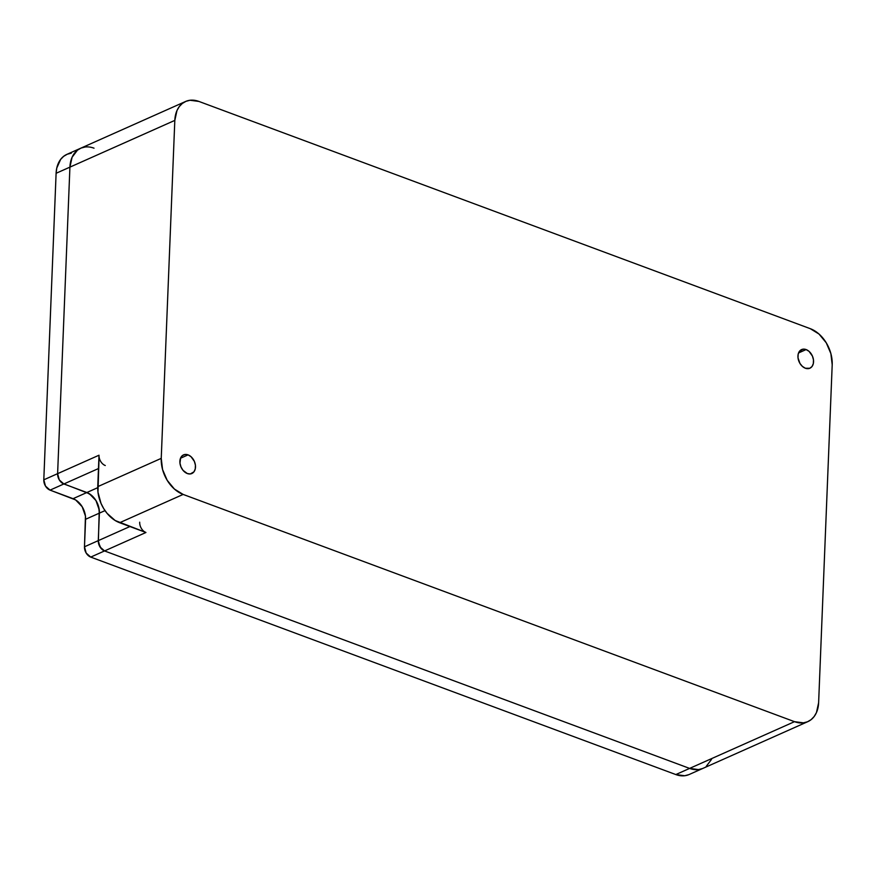 <?xml version="1.0" encoding="UTF-8"?>
<svg xmlns="http://www.w3.org/2000/svg" width="876" height="876" viewBox="0 0 876 876"><rect width="100%" height="100%" fill="white"/><g stroke="black" fill="none" stroke-linecap="round" stroke-linejoin="round"><path stroke-width="1.31" d="M188.066 454.874A10.205 7.249 -114 0 1 195.249 464.181A10.205 7.249 -114 0 1 191.844 473.522A10.205 7.249 -114 0 1 187.322 473.544L183.04 470.357L180.993 466.985L179.963 463.185L180.62 457.951L182.438 455.553L185.055 454.48L188.066 454.874L191.023 456.692L194.395 461.433L195.425 465.233L195.271 468.879L193.979 471.803L190.333 473.938L187.322 473.544A10.205 7.249 -114 0 1 180.127 464.236A10.205 7.249 -114 0 1 183.544 454.885A10.205 7.249 -114 0 1 188.066 454.874L180.5 458.247L188.066 454.874M806.117 349.568A10.205 7.249 -114 0 1 813.311 358.875A10.205 7.249 -114 0 1 809.895 368.216A10.205 7.249 -114 0 1 805.372 368.238L802.416 366.409L799.963 363.452L798.014 357.879L798.167 354.233L799.46 351.298L803.106 349.163L806.117 349.568L809.085 351.385L812.446 356.127L813.476 359.926L813.333 363.573L812.03 366.496L809.774 368.27L805.372 368.238A10.205 7.249 -114 0 1 798.189 358.93A10.205 7.249 -114 0 1 801.595 349.579A10.205 7.249 -114 0 1 806.117 349.568L798.562 352.94L806.117 349.568M94.028 148.186A30.069 21.363 -114 0 0 80.691 148.23L66.883 154.373A30.069 21.363 66 0 0 56.108 173.284L174.817 120.395L161.239 458.367L97.751 486.651L99.01 455.213L43.8 479.818L56.108 173.284L69.916 167.141A30.069 21.363 -114 0 1 80.691 148.23A30.069 21.363 66 0 0 69.916 167.141L57.608 473.664L69.916 167.141L72.084 157.264L77.438 150.19L81.063 148.066L85.136 147.004L81.063 148.066L77.438 150.19L74.405 153.3L72.084 157.264L69.916 167.141L174.817 120.395A30.069 21.363 -114 0 1 185.581 101.485A30.069 21.363 -114 0 1 198.929 101.441L810.3 328.686L198.929 101.441L190.037 100.258L185.953 101.331L182.328 103.456L179.306 106.554L176.985 110.518L174.817 120.395L161.239 458.367L97.751 486.651A30.069 21.363 66 0 0 119.651 522.72L183.139 494.425A30.069 21.363 -114 0 1 161.239 458.367L162.564 469.547L167.196 480.322L174.423 489.06L183.139 494.425L794.51 721.671L803.402 722.842L807.486 721.78L811.11 719.656L814.132 716.557L816.454 712.582L818.622 702.716L832.2 364.745L830.875 353.565L826.243 342.79L819.016 334.052L810.3 328.686A30.069 21.363 -114 0 1 832.2 364.745L818.622 702.716A30.069 21.363 -114 0 1 807.858 721.627A30.069 21.363 -114 0 1 794.51 721.671L689.609 768.405L698.5 769.588L702.585 768.526L698.5 769.588L689.609 768.405A30.069 21.363 66 0 0 702.957 768.361A30.069 21.363 -114 0 1 689.609 768.405L104.54 550.938L689.609 768.405L675.812 774.559A30.069 21.363 66 0 0 689.149 774.515L807.858 721.627M105.273 465.517A8.596 6.099 -114 0 1 99.01 455.213L57.608 473.664L57.663 475.241L59.305 479.938L62.579 483.344L89.418 493.779L95.977 500.579L99.251 509.963L98.342 542.222L100.937 548.256L104.54 550.938L145.942 532.488L119.651 522.72L183.139 494.425L794.51 721.671L675.812 774.559L90.732 557.092L145.942 532.488L115.183 520.519L107.058 513.325L103.707 508.606L101.014 503.382L97.97 492.181L99.076 456.801M706.209 766.401L711.553 759.328L706.209 766.401M688.777 774.669L684.703 775.742L675.812 774.559L90.732 557.092L86.177 553.063L84.479 546.788L98.276 540.634L84.479 546.788A8.596 6.099 66 0 0 90.732 557.092L104.54 550.938L99.984 546.909L98.276 540.634A8.596 6.099 66 0 0 104.54 550.938A8.596 6.099 -114 0 1 98.276 540.634L129.933 526.531L98.276 540.634L99.382 513.128L105.011 510.62L99.382 513.128A17.181 12.209 66 0 0 86.866 492.52L97.718 487.68L86.866 492.52L63.86 483.968L98.473 468.55L63.86 483.968L86.866 492.52A17.181 12.209 -114 0 1 99.382 513.128L98.276 540.634L99.382 513.128L85.585 519.282L99.382 513.128L98.627 506.744L95.977 500.579L91.849 495.586L86.866 492.52L73.069 498.674L86.866 492.52L63.86 483.968A8.596 6.099 -114 0 1 57.608 473.664A8.596 6.099 66 0 0 63.86 483.968L59.305 479.938L57.608 473.664L43.8 479.818A8.596 6.099 66 0 0 50.063 490.122L63.86 483.968L50.063 490.122L45.497 486.092L43.8 479.818L56.108 173.284L56.765 168.082L60.608 159.443L63.63 156.344L67.255 154.22L71.339 153.158M144.671 531.863L145.942 532.488A8.596 6.099 -114 0 1 139.689 522.184M104.54 550.938L689.609 768.405L104.54 550.938M84.479 546.788L85.585 519.282A17.181 12.209 66 0 0 73.069 498.674L50.063 490.122L75.621 499.922L82.18 506.733L85.454 516.117L84.479 546.788M69.916 167.141L57.608 473.664L69.916 167.141M80.691 148.23L185.581 101.485"/></g></svg>
